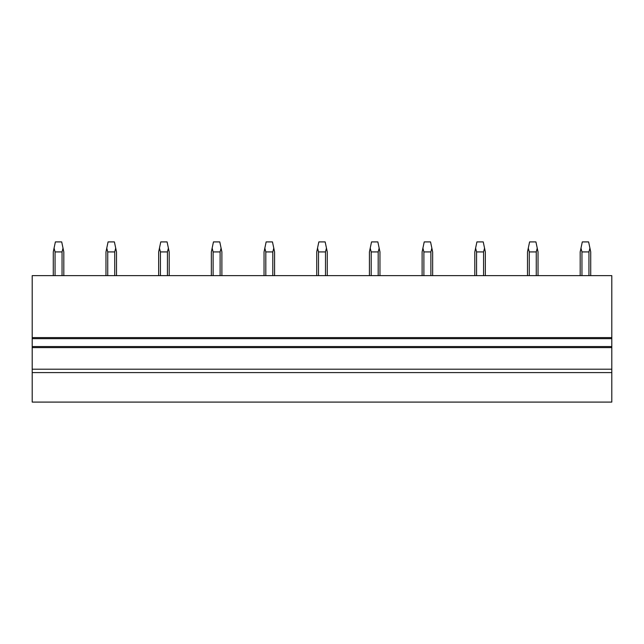 <?xml version="1.0" encoding="UTF-8"?>
<svg xmlns="http://www.w3.org/2000/svg" width="644" height="644" viewBox="0 0 644 644"><rect width="100%" height="100%" fill="white"/><g stroke="black" fill="none" stroke-linecap="round" stroke-linejoin="round"><path stroke-width="0.97" d="M32.2 338.647L32.2 275.632L611.8 275.632L611.8 347.607L32.2 347.607L32.2 338.647L611.8 338.647M32.2 347.607L32.2 402.089L611.8 402.089L611.8 347.607M32.2 346.553L611.8 346.553M32.2 369.213L611.8 369.213M32.2 372.586L611.8 372.586M53.275 275.632L53.275 251.925L55.384 241.911L61.703 241.911L63.015 248.133L62.041 251.925L62.041 275.632M54.072 248.133L55.054 251.925L55.054 275.632M55.054 251.925L62.041 251.925M63.015 248.133L63.812 251.925L63.812 275.632M105.97 275.632L105.97 251.925L108.071 241.911L114.399 241.911L115.711 248.133L114.729 251.925L114.729 275.632M106.767 248.133L107.741 251.925L107.741 275.632M107.741 251.925L114.729 251.925M115.711 248.133L116.508 251.925L116.508 275.632M158.657 275.632L158.657 251.925L160.767 241.911L167.086 241.911L168.398 248.133L167.424 251.925L167.424 275.632M159.454 248.133L160.428 251.925L160.428 275.632M160.428 251.925L167.424 251.925M168.398 248.133L169.195 251.925L169.195 275.632M211.353 275.632L211.353 251.925L213.454 241.911L219.781 241.911L221.085 248.133L220.111 251.925L220.111 275.632M212.15 248.133L213.124 251.925L213.124 275.632M213.124 251.925L220.111 251.925M221.085 248.133L221.89 251.925L221.89 275.632M264.04 275.632L264.04 251.925L266.149 241.911L272.468 241.911L273.781 248.133L272.806 251.925L272.806 275.632M264.837 248.133L265.811 251.925L265.811 275.632M265.811 251.925L272.806 251.925M273.781 248.133L274.577 251.925L274.577 275.632M316.727 275.632L316.727 251.925L318.836 241.911L325.164 241.911L326.468 248.133L325.494 251.925L325.494 275.632M317.532 248.133L318.506 251.925L318.506 275.632M318.506 251.925L325.494 251.925M326.468 248.133L327.273 251.925L327.273 275.632M369.423 275.632L369.423 251.925L371.532 241.911L377.851 241.911L379.163 248.133L378.189 251.925L378.189 275.632M370.219 248.133L371.194 251.925L371.194 275.632M371.194 251.925L378.189 251.925M379.163 248.133L379.96 251.925L379.96 275.632M422.11 275.632L422.11 251.925L424.219 241.911L430.546 241.911L431.85 248.133L430.876 251.925L430.876 275.632M422.915 248.133L423.889 251.925L423.889 275.632M423.889 251.925L430.876 251.925M431.85 248.133L432.647 251.925L432.647 275.632M474.805 275.632L474.805 251.925L476.914 241.911L483.233 241.911L484.546 248.133L483.572 251.925L483.572 275.632M475.602 248.133L476.576 251.925L476.576 275.632M476.576 251.925L483.572 251.925M484.546 248.133L485.343 251.925L485.343 275.632M527.492 275.632L527.492 251.925L529.601 241.911L535.929 241.911L537.233 248.133L536.259 251.925L536.259 275.632M528.289 248.133L529.271 251.925L529.271 275.632M529.271 251.925L536.259 251.925M537.233 248.133L538.03 251.925L538.03 275.632M580.188 275.632L580.188 251.925L582.297 241.911L588.616 241.911L589.928 248.133L588.946 251.925L588.946 275.632M580.985 248.133L581.959 251.925L581.959 275.632M581.959 251.925L588.946 251.925M589.928 248.133L590.725 251.925L590.725 275.632M32.2 337.593L611.8 337.593"/></g></svg>
